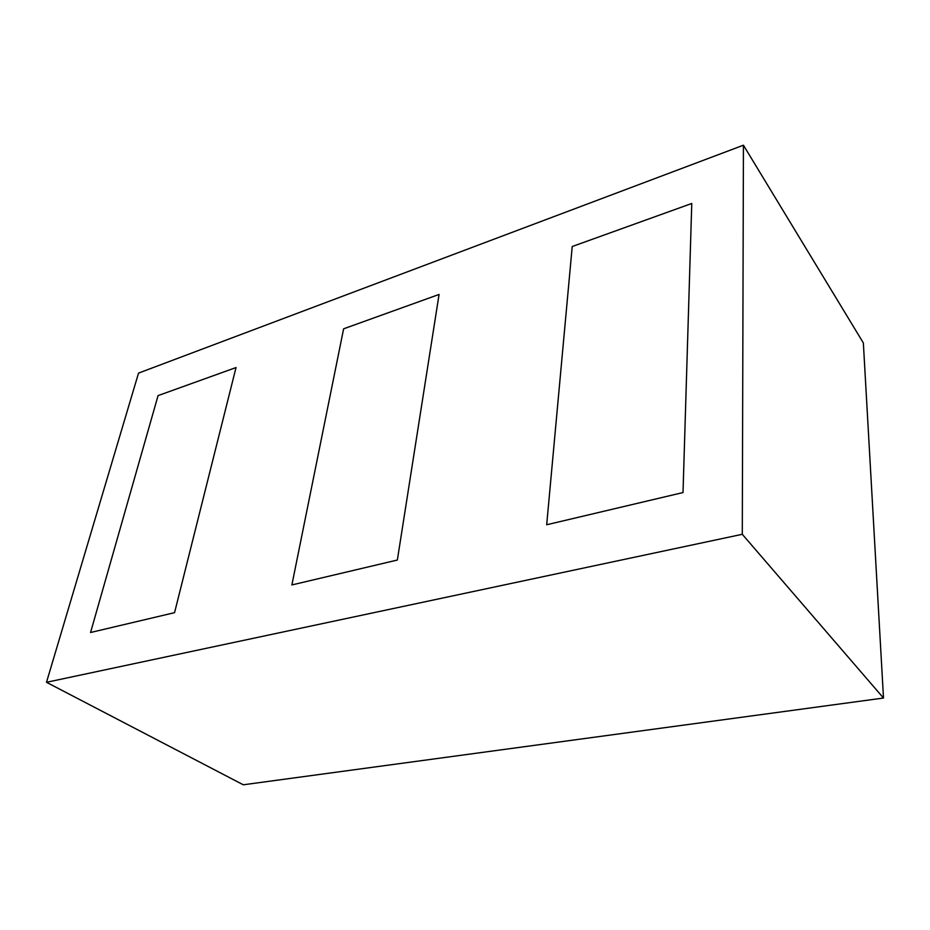 <?xml version="1.0" encoding="UTF-8"?>
<svg xmlns="http://www.w3.org/2000/svg" width="930" height="930" viewBox="0 0 930 930"><rect width="100%" height="100%" fill="white"/><g stroke="black" fill="none" stroke-linecap="round" stroke-linejoin="round"><path stroke-width="1.4" d="M691.769 203.472L572.217 246.52L546.689 524.753L683.015 492.551L691.769 203.472L683.015 492.551L546.689 524.753L572.217 246.52L691.769 203.472M291.881 584.947L397.354 560.034L439.065 294.45L343.623 328.813L291.881 584.947L343.623 328.813L439.065 294.45L397.354 560.034L291.881 584.947M158.065 395.61L90.559 632.505L174.561 612.661L236.034 367.548L158.065 395.61L236.034 367.548L174.561 612.661L90.559 632.505L158.065 395.61M742.291 534.297L46.5 682.294L138.535 373.104L743.43 145.208L742.291 534.297L883.5 698.035L243.288 784.792L46.5 682.294M883.5 698.035L863.354 342.938L743.43 145.208"/></g></svg>
